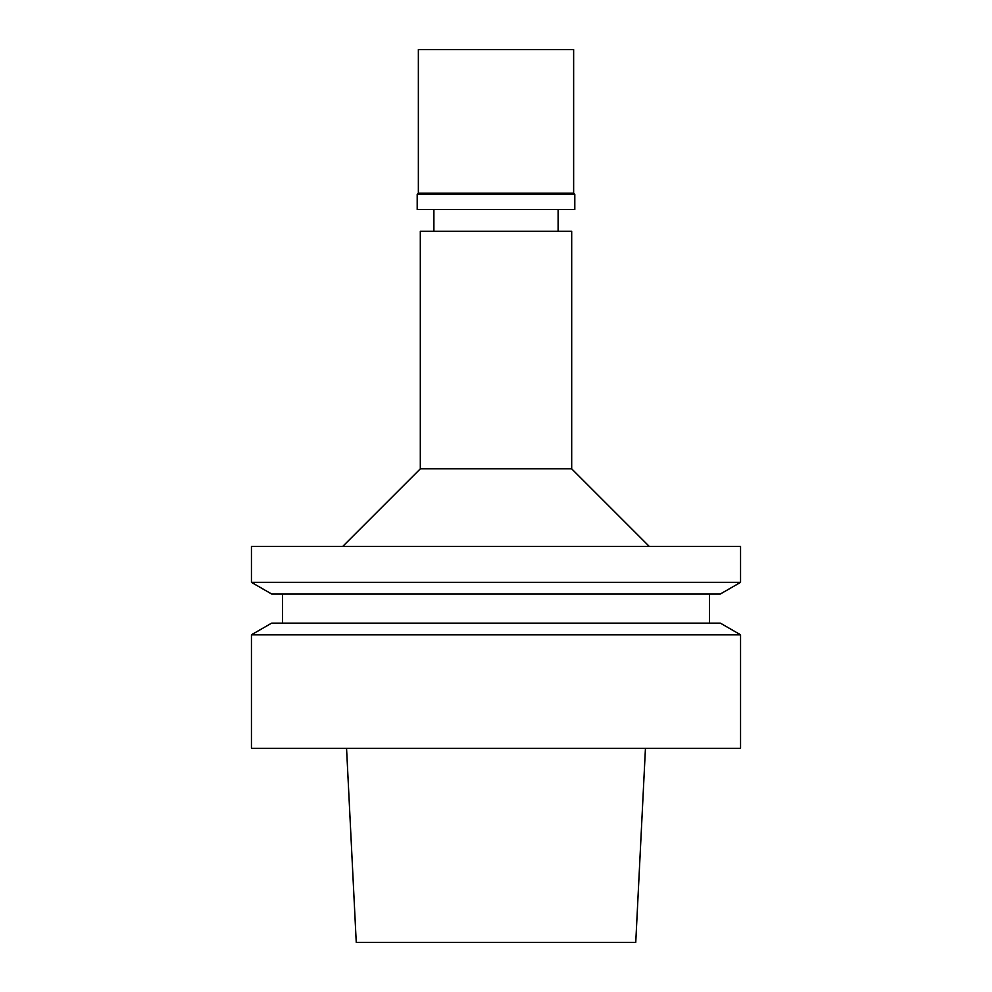 <?xml version="1.0" encoding="UTF-8"?>
<svg xmlns="http://www.w3.org/2000/svg" width="992" height="992" viewBox="0 0 992 992"><rect width="100%" height="100%" fill="white"/><g stroke="black" fill="none" stroke-linecap="round" stroke-linejoin="round"><path stroke-width="1.49" d="M346.555 748.315L356.252 942.4L635.748 942.4L645.445 748.315M251.447 748.315L740.553 748.315L740.553 634.793L251.447 634.793L251.447 748.315M740.553 634.793L720.341 623.125L271.659 623.125L251.447 634.793M271.659 594.01L720.341 594.01L740.553 582.354L251.447 582.354L271.659 594.01M740.553 582.354L740.553 546.468L251.447 546.468L251.447 582.354M571.69 468.832L571.69 231.26L420.31 231.26L420.31 468.832L571.69 468.832L649.326 546.468M573.636 49.6L418.364 49.6L418.364 193.229L573.636 193.229L573.636 49.6M573.636 193.229L574.802 194.395L417.198 194.395L418.364 193.229M417.198 194.395L417.198 209.523L574.802 209.523L574.802 194.395M282.509 594.01L282.509 623.125M709.491 594.01L709.491 623.125M420.31 468.832L342.674 546.468M433.888 209.523L433.888 231.26M558.112 209.523L558.112 231.26"/></g></svg>
